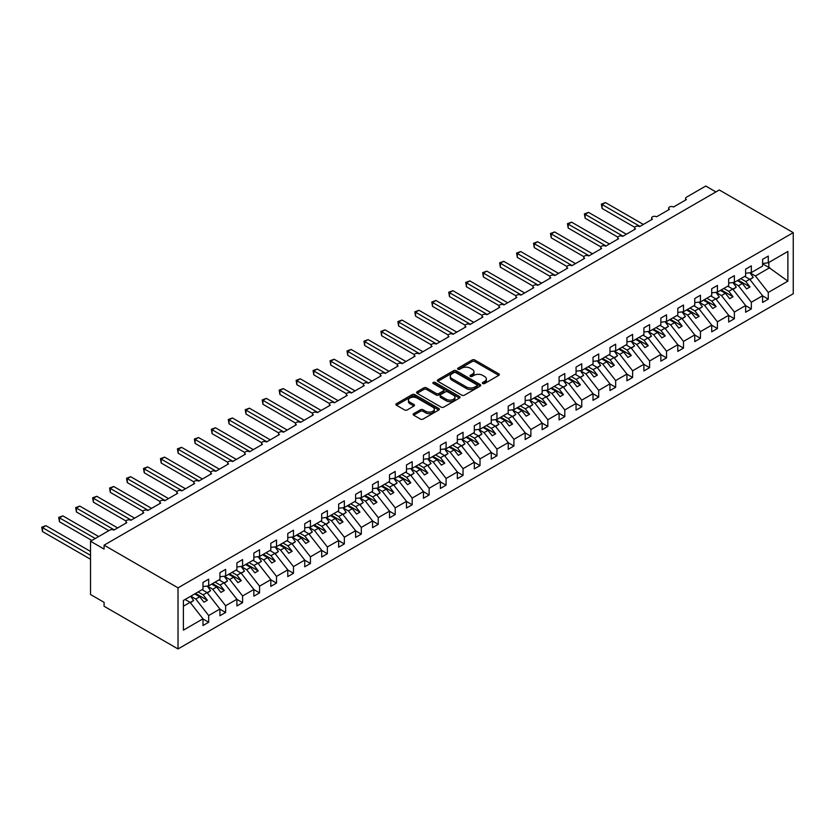 <?xml version="1.0" encoding="UTF-8"?>
<svg xmlns="http://www.w3.org/2000/svg" width="835" height="835" viewBox="0 0 835 835"><rect width="100%" height="100%" fill="white"/><g stroke="black" fill="none" stroke-linecap="round" stroke-linejoin="round"><path stroke-width="1.25" d="M482.755 383.526A1.315 0.762 0 0 0 484.624 383.526L498.766 375.364A1.879 1.085 0 0 0 499.32 374.591A1.879 1.085 0 0 0 498.766 373.819L474.802 359.989A1.879 1.085 0 0 0 472.14 359.989L457.987 368.151A1.315 0.762 0 0 0 457.601 368.694A1.315 0.762 0 0 0 457.987 369.227A1.315 0.762 0 0 0 459.855 369.227L461.682 368.172A6.022 3.476 0 0 1 470.209 368.172L472.203 369.331A6.022 3.476 0 0 1 473.967 371.784A6.022 3.476 0 0 1 472.203 374.247L470.376 375.301A1.315 0.762 0 0 0 469.99 375.844A1.315 0.762 0 0 0 470.376 376.376A1.315 0.762 0 0 0 472.234 376.376L474.071 375.322A6.022 3.476 0 0 1 482.588 375.322L484.592 376.481A6.022 3.476 0 0 1 486.356 378.933A6.022 3.476 0 0 1 484.592 381.397L482.755 382.451A1.315 0.762 0 0 0 482.369 382.994A1.315 0.762 0 0 0 482.755 383.526L482.755 382.451M413.68 413.649A1.879 1.085 0 0 0 413.127 414.421A1.879 1.085 0 0 0 413.68 415.183L420.402 419.066A1.879 1.085 0 0 0 423.063 419.066L438.782 409.995A1.879 1.085 0 0 0 439.335 409.223A1.879 1.085 0 0 0 438.782 408.461L414.807 394.621A1.879 1.085 0 0 0 412.146 394.621L396.437 403.691A1.879 1.085 0 0 0 395.884 404.464A1.879 1.085 0 0 0 396.437 405.226L404.558 409.922A1.879 1.085 0 0 0 407.219 409.922L413.951 406.04A1.879 1.085 0 0 0 414.494 405.267A1.879 1.085 0 0 0 413.951 404.495L409.922 402.178A5.041 2.912 0 0 1 408.44 400.122A5.041 2.912 0 0 1 411.551 397.429A5.041 2.912 0 0 1 417.041 398.055L432.822 407.167A5.041 2.912 0 0 1 434.294 409.223A5.041 2.912 0 0 1 431.184 411.916A5.041 2.912 0 0 1 425.693 411.279L423.063 409.766A1.879 1.085 0 0 0 420.402 409.766L413.68 413.649L413.68 415.183L420.402 411.331L420.402 409.766M793.25 232.652L178.022 587.85L178.022 648.952L793.25 293.753L793.25 232.652L719.311 189.973L104.083 545.172L104.083 549.086L90.524 541.247L109.855 530.089A2.881 1.66 0 0 1 113.925 530.089L126.805 522.647A2.881 1.66 0 0 1 125.97 521.478A2.881 1.66 0 0 1 127.745 519.944A2.881 1.66 0 0 1 130.876 520.299L143.766 512.857A2.881 1.66 0 0 1 142.921 511.688A2.881 1.66 0 0 1 144.705 510.154A2.881 1.66 0 0 1 147.837 510.509L160.727 503.067A2.881 1.66 0 0 1 159.882 501.898A2.881 1.66 0 0 1 161.656 500.363A2.881 1.66 0 0 1 164.798 500.718L177.678 493.276A2.881 1.66 0 0 1 176.843 492.107A2.881 1.66 0 0 1 178.617 490.573A2.881 1.66 0 0 1 181.748 490.928L194.638 483.486A2.881 1.66 0 0 1 193.793 482.317A2.881 1.66 0 0 1 195.578 480.783A2.881 1.66 0 0 1 198.709 481.137L211.599 473.695A2.881 1.66 0 0 1 210.754 472.526A2.881 1.66 0 0 1 212.528 470.992A2.881 1.66 0 0 1 215.67 471.347L228.56 463.905A2.881 1.66 0 0 1 227.715 462.736A2.881 1.66 0 0 1 229.489 461.191A2.881 1.66 0 0 1 232.631 461.557L245.511 454.115A2.881 1.66 0 0 1 244.676 452.946A2.881 1.66 0 0 1 246.45 451.401A2.881 1.66 0 0 1 249.582 451.766L262.472 444.324A2.881 1.66 0 0 1 261.626 443.155A2.881 1.66 0 0 1 263.401 441.611A2.881 1.66 0 0 1 266.542 441.976L279.433 434.534A2.881 1.66 0 0 1 278.587 433.365A2.881 1.66 0 0 1 280.362 431.82A2.881 1.66 0 0 1 283.503 432.186L296.383 424.744A2.881 1.66 0 0 1 295.548 423.575A2.881 1.66 0 0 1 297.323 422.03A2.881 1.66 0 0 1 300.454 422.395L313.344 414.953A2.881 1.66 0 0 1 312.499 413.784A2.881 1.66 0 0 1 314.284 412.239A2.881 1.66 0 0 1 317.415 412.605L330.305 405.163A2.881 1.66 0 0 1 329.46 403.994A2.881 1.66 0 0 1 331.234 402.449A2.881 1.66 0 0 1 334.376 402.814L347.256 395.373A2.881 1.66 0 0 1 346.421 394.193A2.881 1.66 0 0 1 348.195 392.659A2.881 1.66 0 0 1 351.326 393.024L364.217 385.582A2.881 1.66 0 0 1 363.371 384.403A2.881 1.66 0 0 1 365.156 382.868A2.881 1.66 0 0 1 368.287 383.234L381.177 375.792A2.881 1.66 0 0 1 380.332 374.612A2.881 1.66 0 0 1 382.106 373.078A2.881 1.66 0 0 1 385.248 373.443L398.138 366.001A2.881 1.66 0 0 1 397.293 364.822A2.881 1.66 0 0 1 399.067 363.288A2.881 1.66 0 0 1 402.199 363.653L415.089 356.211A2.881 1.66 0 0 1 414.254 355.032A2.881 1.66 0 0 1 416.028 353.497A2.881 1.66 0 0 1 419.16 353.863L432.05 346.421A2.881 1.66 0 0 1 431.204 345.241A2.881 1.66 0 0 1 432.979 343.707A2.881 1.66 0 0 1 436.12 344.072L449.011 336.63A2.881 1.66 0 0 1 448.165 335.451A2.881 1.66 0 0 1 449.94 333.916A2.881 1.66 0 0 1 453.081 334.282L465.961 326.84A2.881 1.66 0 0 1 465.126 325.66A2.881 1.66 0 0 1 466.901 324.126A2.881 1.66 0 0 1 470.032 324.491L482.922 317.049A2.881 1.66 0 0 1 482.077 315.87A2.881 1.66 0 0 1 483.851 314.336A2.881 1.66 0 0 1 486.993 314.701L499.883 307.259A2.881 1.66 0 0 1 499.038 306.08A2.881 1.66 0 0 1 500.812 304.545A2.881 1.66 0 0 1 503.954 304.911L516.834 297.469A2.881 1.66 0 0 1 515.999 296.289A2.881 1.66 0 0 1 517.773 294.755A2.881 1.66 0 0 1 520.904 295.12L533.795 287.678A2.881 1.66 0 0 1 532.949 286.499A2.881 1.66 0 0 1 534.734 284.965A2.881 1.66 0 0 1 537.865 285.33L550.756 277.888A2.881 1.66 0 0 1 549.91 276.709A2.881 1.66 0 0 1 551.684 275.174A2.881 1.66 0 0 1 554.826 275.54L567.716 268.098A2.881 1.66 0 0 1 566.871 266.918A2.881 1.66 0 0 1 568.645 265.384A2.881 1.66 0 0 1 571.777 265.749L584.667 258.307A2.881 1.66 0 0 1 583.822 257.128A2.881 1.66 0 0 1 585.606 255.593A2.881 1.66 0 0 1 588.738 255.959L601.628 248.517A2.881 1.66 0 0 1 600.783 247.337A2.881 1.66 0 0 1 602.557 245.803A2.881 1.66 0 0 1 605.699 246.168L618.589 238.726A2.881 1.66 0 0 1 617.743 237.547A2.881 1.66 0 0 1 619.518 236.013A2.881 1.66 0 0 1 622.659 236.378L635.539 228.936A2.881 1.66 0 0 1 634.704 227.757A2.881 1.66 0 0 1 636.479 226.222A2.881 1.66 0 0 1 639.61 226.588L652.5 219.146A2.881 1.66 0 0 1 651.655 217.966A2.881 1.66 0 0 1 653.429 216.432A2.881 1.66 0 0 1 656.571 216.797L669.461 209.355A2.881 1.66 0 0 1 668.616 208.176A2.881 1.66 0 0 1 670.39 206.642A2.881 1.66 0 0 1 673.532 207.007L686.412 199.565A2.881 1.66 180 0 1 685.577 198.386A2.881 1.66 180 0 1 686.412 197.217L705.752 186.048L715.919 191.925M178.022 587.85L104.083 545.172M461.818 395.153A1.879 1.085 0 0 0 464.479 395.153L480.198 386.083A1.879 1.085 0 0 0 480.741 385.321A1.879 1.085 0 0 0 480.198 384.549L456.223 370.709A1.879 1.085 0 0 0 453.562 370.709L437.853 379.779A1.879 1.085 0 0 0 437.3 380.551A1.879 1.085 0 0 0 437.853 381.324L461.818 395.153M433.783 383.818A1.315 0.762 0 0 1 435.118 383.996L435.118 382.43L459.49 396.5A1.879 1.085 0 0 1 460.043 397.272A1.879 1.085 0 0 1 459.49 398.044L443.771 407.115A1.879 1.085 0 0 1 441.11 407.115L417.145 393.275L417.145 391.74A1.879 1.085 0 0 0 416.592 392.502A1.879 1.085 0 0 0 417.145 393.275M417.145 391.74L423.867 387.858A1.879 1.085 0 0 1 426.528 387.858L436.246 393.462A1.879 1.085 0 0 0 438.918 393.462L443.375 390.895A1.879 1.085 0 0 0 443.928 390.122A1.879 1.085 0 0 0 443.375 389.35L433.25 383.515A1.315 0.762 0 0 1 432.864 382.973A1.315 0.762 0 0 1 433.678 382.273A1.315 0.762 0 0 1 435.118 382.43M183.397 606.21L190.098 602.348L202.988 618.829L183.397 630.143L183.397 600.459L202.988 589.145L202.988 582.454L208.677 579.156L208.677 585.857L202.988 586.567M208.677 585.857L219.939 579.354L219.939 572.664L225.638 569.366L225.638 576.066L219.939 576.776M225.638 576.066L236.9 569.564L236.9 562.873L242.599 559.575L242.599 566.276L236.9 566.986M242.599 566.276L253.861 559.774L253.861 553.083L259.56 549.785L259.56 556.486L253.861 557.196M259.56 556.486L270.811 549.983L270.811 543.293L276.51 539.995L276.51 546.695L270.811 547.405M276.51 546.695L287.772 540.193L287.772 533.502L293.471 530.204L293.471 536.905L287.772 537.615M293.471 536.905L304.733 530.402L304.733 523.712L310.432 520.414L310.432 527.115L304.733 527.824M310.432 527.115L321.684 520.612L321.684 513.911L327.383 510.623L327.383 517.324L321.684 518.034M327.383 517.324L338.645 510.822L338.645 504.121L344.344 500.833L344.344 507.534L338.645 508.244M344.344 507.534L355.606 501.031L355.606 494.33L361.305 491.043L361.305 497.743L355.606 498.453M361.305 497.743L372.567 491.241L372.567 484.54L378.255 481.252L378.255 487.953L372.567 488.663M378.255 487.953L389.517 481.451L389.517 474.75L395.216 471.462L395.216 478.163L389.517 478.873M395.216 478.163L406.478 471.66L406.478 464.959L412.177 461.671L412.177 468.372L406.478 469.082M412.177 468.372L423.439 461.87L423.439 455.169L429.138 451.881L429.138 458.582L423.439 459.292M429.138 458.582L440.389 452.079L440.389 445.379L446.088 442.091L446.088 448.792L440.389 449.501M446.088 448.792L457.35 442.289L457.35 435.588L463.049 432.3L463.049 439.001L457.35 439.711M463.049 439.001L474.311 432.499L474.311 425.798L480.01 422.51L480.01 429.211L474.311 429.921M480.01 429.211L491.262 422.708L491.262 416.007L496.961 412.72L496.961 419.42L491.262 420.13M496.961 419.42L508.223 412.918L508.223 406.217L513.922 402.929L513.922 409.63L508.223 410.34M513.922 409.63L525.184 403.128L525.184 396.427L530.883 393.139L530.883 399.84L525.184 400.549M530.883 399.84L542.134 393.337L542.134 386.636L547.833 383.348L547.833 390.049L542.134 390.759M547.833 390.049L559.095 383.547L559.095 376.846L564.794 373.558L564.794 380.259L559.095 380.969M564.794 380.259L576.056 373.756L576.056 367.056L581.755 363.768L581.755 370.469L576.056 371.178M581.755 370.469L593.017 363.966L593.017 357.265L598.705 353.977L598.705 360.678L593.017 361.388M598.705 360.678L609.967 354.176L609.967 347.475L615.666 344.187L615.666 350.888L609.967 351.598M615.666 350.888L626.928 344.385L626.928 337.684L632.627 334.397L632.627 341.098L626.928 341.807M632.627 341.098L643.889 334.595L643.889 327.894L649.588 324.606L649.588 331.307L643.889 332.017M649.588 331.307L660.84 324.805L660.84 318.104L666.539 314.816L666.539 321.517L660.84 322.226M666.539 321.517L677.801 315.014L677.801 308.313L683.5 305.026L683.5 311.726L677.801 312.436M683.5 311.726L694.762 305.224L694.762 298.523L700.461 295.235L700.461 301.936L694.762 302.646M700.461 301.936L711.712 295.433L711.712 288.733L717.411 285.445L717.411 292.146L711.712 292.855M717.411 292.146L728.673 285.643L728.673 278.942L734.372 275.654L734.372 282.355L728.673 283.065M734.372 282.355L745.634 275.853L745.634 269.152L751.333 265.864L751.333 272.565L745.634 273.275M202.988 618.954L208.677 622.242L208.677 615.541L219.939 609.039L207.049 592.558L202.07 589.677M190.808 596.18L195.797 599.05L208.677 615.541M219.939 609.164L225.638 612.452L225.638 605.751L236.9 599.248L224.01 582.767L219.02 579.887M207.351 586.149L212.748 589.259L225.638 605.751M236.9 599.373L242.599 602.661L242.599 595.96L253.861 589.458L240.971 572.977L235.981 570.096M224.312 576.359L229.709 579.469L242.599 595.96M253.861 589.573L259.56 592.871L259.56 586.17L270.811 579.667L257.931 563.187L252.942 560.306M241.263 566.568L246.669 569.679L259.56 586.17M270.811 579.782L276.51 583.08L276.51 576.38L287.772 569.877L274.882 553.396L269.903 550.516M258.224 556.778L263.62 559.888L276.51 576.38M287.772 569.992L293.471 573.29L293.471 566.589L304.733 560.087L291.843 543.606L286.854 540.725M275.185 546.988L280.581 550.098L293.471 566.589M304.733 560.202L310.432 563.5L310.432 556.799L321.684 550.296L308.804 533.815L303.815 530.935M292.146 537.197L297.542 540.308L310.432 556.799M321.684 550.411L327.383 553.709L327.383 547.009L338.645 540.506L325.754 524.025L320.776 521.144M309.096 527.407L314.503 530.517L327.383 547.009M338.645 540.621L344.344 543.919L344.344 537.218L355.606 530.716L342.715 514.235L337.726 511.354M326.057 517.616L331.453 520.727L344.344 537.218M355.606 530.83L361.305 534.129L361.305 527.428L372.567 520.925L359.676 504.444L354.687 501.564M343.018 507.826L348.414 510.936L361.305 527.428M372.567 521.04L378.255 524.338L378.255 517.637L389.517 511.135L376.627 494.654L371.648 491.773M359.969 498.036L365.375 501.146L378.255 517.637M389.517 511.25L395.216 514.548L395.216 507.847L406.478 501.344L393.588 484.864L388.599 481.983M376.929 488.245L382.326 491.356L395.216 507.847M406.478 501.459L412.177 504.757L412.177 498.057L423.439 491.554L410.549 475.073L405.559 472.192M393.89 478.455L399.287 481.565L412.177 498.057M423.439 491.669L429.138 494.967L429.138 488.266L440.389 481.764L427.51 465.272L422.52 462.402M410.841 468.665L416.248 471.775L429.138 488.266M440.389 481.878L446.088 485.177L446.088 478.476L457.35 471.973L444.46 455.482L439.481 452.612M427.802 458.874L433.198 461.985L446.088 478.476M457.35 472.088L463.049 475.386L463.049 468.685L474.311 462.183L461.421 445.692L456.432 442.821M444.763 449.084L450.159 452.194L463.049 468.685M474.311 462.298L480.01 465.596L480.01 458.895L491.262 452.393L478.382 435.901L473.393 433.031M461.724 439.293L467.12 442.404L480.01 458.895M491.262 452.507L496.961 455.806L496.961 449.105L508.223 442.602L495.332 426.111L490.354 423.241M478.674 429.503L484.081 432.613L496.961 449.105M508.223 442.717L513.922 446.015L513.922 439.314L525.184 432.812L512.293 416.321L507.304 413.45M495.635 419.713L501.031 422.823L513.922 439.314M525.184 432.927L530.883 436.225L530.883 429.524L542.134 423.021L529.254 406.53L524.265 403.66M512.596 409.922L517.992 413.033L530.883 429.524M542.134 423.136L547.833 426.424L547.833 419.734L559.095 413.231L546.205 396.74L541.226 393.87M529.547 400.132L534.953 403.242L547.833 419.734M559.095 413.346L564.794 416.634L564.794 409.943L576.056 403.441L563.166 386.949L558.177 384.079M546.508 390.342L551.904 393.452L564.794 409.943M576.056 403.555L581.755 406.843L581.755 400.153L593.017 393.65L580.127 377.159L575.138 374.289M563.468 380.551L568.865 383.662L581.755 400.153M593.017 393.765L598.705 397.053L598.705 390.363L609.967 383.86L597.088 367.369L592.098 364.498M580.419 370.761L585.826 373.871L598.705 390.363M609.967 383.975L615.666 387.263L615.666 380.572L626.928 374.07L614.038 357.578L609.059 354.708M597.38 360.97L602.776 364.081L615.666 380.572M626.928 374.184L632.627 377.472L632.627 370.782L643.889 364.279L630.999 347.788L626.01 344.918M614.341 351.18L619.737 354.291L632.627 370.782M643.889 364.394L649.588 367.682L649.588 360.991L660.84 354.489L647.96 337.998L642.971 335.127M631.291 341.39L636.698 344.5L649.588 360.991M660.84 354.604L666.539 357.891L666.539 351.201L677.801 344.698L664.91 328.207L659.932 325.337M648.252 331.599L653.648 334.71L666.539 351.201M677.801 344.813L683.5 348.101L683.5 341.411L694.762 334.908L681.871 318.417L676.882 315.546M665.213 321.809L670.609 324.919L683.5 341.411M694.762 335.023L700.461 338.311L700.461 331.62L711.712 325.118L698.832 308.626L693.843 305.756M682.174 312.019L687.57 315.129L700.461 331.62M711.712 325.233L717.411 328.52L717.411 321.83L728.673 315.327L715.783 298.836L710.804 295.966M699.125 302.218L704.531 305.339L717.411 321.83M728.673 315.442L734.372 318.73L734.372 312.039L745.634 305.537L732.744 289.046L727.755 286.175M716.086 292.427L721.482 295.548L734.372 312.039M745.634 305.652L751.333 308.94L751.333 302.249L762.595 295.747L762.595 302.447L768.284 299.149L768.284 292.459L787.875 281.144L768.826 267.43L768.826 262.461M733.047 282.637L738.443 285.758L751.333 302.249M751.333 272.565L762.595 266.062L762.595 259.361L768.284 256.074L768.284 262.774L762.595 263.484M762.595 295.861L768.284 299.149M749.997 272.847L755.404 275.967L768.284 292.459M90.524 541.247L90.524 594.51L104.083 602.348L104.083 606.262L178.022 648.952M190.098 602.348L185.109 599.467M208.677 622.242L202.988 625.53L202.988 618.829M225.638 612.452L219.939 615.739L219.939 609.039M242.599 602.661L236.9 605.949L236.9 599.248M259.56 592.871L253.861 596.159L253.861 589.458M276.51 583.08L270.811 586.368L270.811 579.667M293.471 573.29L287.772 576.578L287.772 569.877M310.432 563.5L304.733 566.788L304.733 560.087M327.383 553.709L321.684 556.997L321.684 550.296M344.344 543.919L338.645 547.207L338.645 540.506M361.305 534.129L355.606 537.416L355.606 530.716M378.255 524.338L372.567 527.626L372.567 520.925M395.216 514.548L389.517 517.836L389.517 511.135M412.177 504.757L406.478 508.045L406.478 501.344M429.138 494.967L423.439 498.255L423.439 491.554M446.088 485.177L440.389 488.465L440.389 481.764M463.049 475.386L457.35 478.674L457.35 471.973M480.01 465.596L474.311 468.884L474.311 462.183M496.961 455.806L491.262 459.093L491.262 452.393M513.922 446.015L508.223 449.303L508.223 442.602M530.883 436.225L525.184 439.513L525.184 432.812M547.833 426.424L542.134 429.722L542.134 423.021M564.794 416.634L559.095 419.932L559.095 413.231M581.755 406.843L576.056 410.142L576.056 403.441M598.705 397.053L593.017 400.351L593.017 393.65M615.666 387.263L609.967 390.561L609.967 383.86M632.627 377.472L626.928 380.77L626.928 374.07M649.588 367.682L643.889 370.98L643.889 364.279M666.539 357.891L660.84 361.19L660.84 354.489M683.5 348.101L677.801 351.399L677.801 344.698M700.461 338.311L694.762 341.609L694.762 334.908M717.411 328.52L711.712 331.819L711.712 325.118M734.372 318.73L728.673 322.028L728.673 315.327M751.333 308.94L745.634 312.238L745.634 305.537M768.284 262.774L787.875 251.46L787.875 281.144M195.797 599.05L199.732 596.785L203.97 602.212L207.362 600.25L203.124 594.823L207.049 592.558M194.743 593.904L199.732 596.785M198.135 591.942L203.124 594.823M212.748 589.259L216.682 586.995L220.931 592.422L224.312 590.46L220.075 585.032L224.01 582.767M211.704 584.114L216.682 586.995M215.096 582.152L220.075 585.032M229.709 579.469L233.643 577.204L237.881 582.632L241.273 580.669L237.036 575.242L240.971 572.977M228.654 574.323L233.643 577.204M232.046 572.361L237.036 575.242M246.669 569.679L250.604 567.414L254.842 572.841L258.234 570.879L253.997 565.452L257.931 563.187M245.615 564.533L250.604 567.414M249.007 562.571L253.997 565.452M263.62 559.888L267.555 557.623L271.803 563.051L275.195 561.089L270.947 555.661L274.882 553.396M262.576 554.743L267.555 557.623M265.968 552.78L270.947 555.661M280.581 550.098L284.516 547.833L288.753 553.25L292.146 551.298L287.908 545.871L291.843 543.606M279.527 544.952L284.516 547.833M282.919 542.99L287.908 545.871M297.542 540.308L301.477 538.043L305.714 543.46L309.107 541.508L304.869 536.08L308.804 533.815M296.488 535.162L301.477 538.043M299.88 533.2L304.869 536.08M314.503 530.517L318.427 528.252L322.675 533.669L326.067 531.718L321.819 526.29L325.754 524.025M313.449 525.372L318.427 528.252M316.841 523.409L321.819 526.29M331.453 520.727L335.388 518.462L339.626 523.879L343.018 521.927L338.78 516.5L342.715 514.235M330.399 515.581L335.388 518.462M333.791 513.619L338.78 516.5M348.414 510.936L352.349 508.672L356.587 514.089L359.979 512.137L355.741 506.709L359.676 504.444M347.36 505.791L352.349 508.672M350.752 503.829L355.741 506.709M365.375 501.146L369.31 498.881L373.548 504.298L376.94 502.346L372.702 496.919L376.627 494.654M364.321 496L369.31 498.881M367.713 494.038L372.702 496.919M382.326 491.356L386.261 489.091L390.509 494.508L393.89 492.556L389.653 487.129L393.588 484.864M381.282 486.21L386.261 489.091M384.674 484.248L389.653 487.129M399.287 481.565L403.221 479.3L407.459 484.717L410.851 482.766L406.614 477.338L410.549 475.073M398.232 476.42L403.221 479.3M401.625 474.457L406.614 477.338M416.248 471.775L420.182 469.51L424.42 474.927L427.812 472.975L423.575 467.548L427.51 465.272M415.193 466.629L420.182 469.51M418.586 464.667L423.575 467.548M433.198 461.985L437.133 459.72L441.381 465.137L444.773 463.185L440.525 457.757L444.46 455.482M432.154 456.839L437.133 459.72M435.546 454.877L440.525 457.757M450.159 452.194L454.094 449.929L458.332 455.346L461.724 453.395L457.486 447.967L461.421 445.692M449.105 447.049L454.094 449.929M452.497 445.086L457.486 447.967M467.12 442.404L471.055 440.139L475.292 445.556L478.685 443.604L474.447 438.177L478.382 435.901M466.066 437.258L471.055 440.139M469.458 435.296L474.447 438.177M484.081 432.613L488.005 430.349L492.253 435.766L495.646 433.814L491.397 428.386L495.332 426.111M483.027 427.468L488.005 430.349M486.419 425.506L491.397 428.386M501.031 422.823L504.966 420.558L509.204 425.975L512.596 424.023L508.358 418.596L512.293 416.321M499.977 417.677L504.966 420.558M503.369 415.715L508.358 418.596M517.992 413.033L521.927 410.768L526.165 416.185L529.557 414.233L525.319 408.806L529.254 406.53M516.938 407.887L521.927 410.768M520.33 405.925L525.319 408.806M534.953 403.242L538.888 400.977L543.126 406.394L546.518 404.443L542.27 399.015L546.205 396.74M533.899 398.097L538.888 400.977M537.291 396.134L542.27 399.015M551.904 393.452L555.839 391.187L560.076 396.604L563.468 394.652L559.231 389.225L563.166 386.949M550.86 388.306L555.839 391.187M554.242 386.344L559.231 389.225M568.865 383.662L572.8 381.397L577.037 386.814L580.429 384.862L576.192 379.434L580.127 377.159M567.81 378.516L572.8 381.397M571.203 376.554L576.192 379.434M585.826 373.871L589.76 371.606L593.998 377.023L597.39 375.072L593.153 369.644L597.088 367.369M584.771 368.726L589.76 371.606M588.164 366.763L593.153 369.644M602.776 364.081L606.711 361.816L610.959 367.233L614.351 365.281L610.103 359.854L614.038 357.578M601.732 358.935L606.711 361.816M605.125 356.973L610.103 359.854M619.737 354.291L623.672 352.026L627.91 357.443L631.302 355.491L627.064 350.063L630.999 347.788M618.683 349.145L623.672 352.026M622.075 347.183L627.064 350.063M636.698 344.5L640.633 342.235L644.87 347.652L648.263 345.7L644.025 340.273L647.96 337.998M635.644 339.354L640.633 342.235M639.036 337.392L644.025 340.273M653.648 334.71L657.583 332.445L661.831 337.862L665.224 335.91L660.976 330.483L664.91 328.207M652.605 329.564L657.583 332.445M655.997 327.602L660.976 330.483M670.609 324.919L674.544 322.654L678.782 328.071L682.174 326.12L677.936 320.692L681.871 318.417M669.555 319.774L674.544 322.654M672.947 317.811L677.936 320.692M687.57 315.129L691.505 312.864L695.743 318.281L699.135 316.329L694.897 310.902L698.832 308.626M686.516 309.983L691.505 312.864M689.908 308.021L694.897 310.902M704.531 305.339L708.466 303.074L712.704 308.491L716.096 306.539L711.848 301.111L715.783 298.836M703.477 300.193L708.466 303.074M706.869 298.231L711.848 301.111M721.482 295.548L725.417 293.283L729.654 298.7L733.047 296.749L728.809 291.321L732.744 289.046M720.438 290.403L725.417 293.283M723.82 288.44L728.809 291.321M738.443 285.758L742.378 283.493L746.615 288.91L750.007 286.958L745.77 281.531L749.705 279.255L744.716 276.385M737.389 280.612L742.378 283.493M740.781 278.65L745.77 281.531M749.705 279.255L762.595 295.747M755.404 275.967L769.786 267.67M762.595 263.829L768.826 267.43M738.203 280.142L750.007 286.958M721.252 289.933L733.047 296.749M704.291 299.723L716.096 306.539M687.33 309.514L699.135 316.329M670.369 319.304L682.174 326.12M653.419 329.094L665.224 335.91M636.458 338.885L648.263 345.7M619.497 348.675L631.302 355.491M602.546 358.465L614.351 365.281M585.585 368.256L597.39 375.072M568.625 378.046L580.429 384.862M551.674 387.837L563.468 394.652M534.713 397.627L546.518 404.443M517.752 407.417L529.557 414.233M500.791 417.208L512.596 424.023M483.841 426.998L495.646 433.814M466.88 436.788L478.685 443.604M449.919 446.579L461.724 453.395M432.968 456.369L444.773 463.185M416.007 466.16L427.812 472.975M399.046 475.95L410.851 482.766M382.096 485.74L393.89 492.556M365.135 495.531L376.94 502.346M348.174 505.321L359.979 512.137M331.213 515.111L343.018 521.927M314.263 524.902L326.067 531.718M297.302 534.692L309.107 541.508M280.341 544.483L292.146 551.298M263.39 554.273L275.195 561.089M246.429 564.063L258.234 570.879M229.468 573.854L241.273 580.669M212.518 583.644L224.312 590.46M195.557 593.434L207.362 600.25M483.288 383.714L484.592 382.962A6.022 3.476 0 0 0 486.356 380.499L486.356 378.933M473.967 371.784L473.967 373.349A6.022 3.476 0 0 1 472.203 375.813L470.898 376.564M498.766 373.819L498.766 375.364L474.802 361.555A1.879 1.085 0 0 0 472.14 361.555L458.519 369.414M480.198 384.549L480.198 386.083L456.223 372.274A1.879 1.085 0 0 0 453.562 372.274L437.874 381.334L437.853 379.779M476.868 385.853A1.315 0.762 0 0 0 477.255 385.321A1.315 0.762 0 0 0 476.868 384.778L455.827 372.629A1.315 0.762 0 0 0 453.958 372.629L452.027 373.746A6.022 3.476 0 0 0 450.263 376.209A6.022 3.476 0 0 0 452.027 378.662L466.41 386.97A6.022 3.476 0 0 0 474.938 386.97L476.868 385.853L476.868 387.419A1.315 0.762 0 0 0 477.255 386.887L477.255 385.321M450.263 376.209L450.263 377.775A6.022 3.476 0 0 0 452.027 380.238L452.027 378.662M476.868 387.419L474.938 388.536A6.022 3.476 0 0 1 466.41 388.536L452.027 380.238M417.166 393.285L423.867 389.423L423.867 387.858M443.928 390.122L443.928 391.688A1.879 1.085 0 0 1 443.375 392.46L438.918 395.028A1.879 1.085 0 0 1 436.246 395.028L426.528 389.423A1.879 1.085 0 0 0 423.867 389.423M435.118 383.996L459.459 398.055M446.339 399.287A5.041 2.912 0 0 0 451.829 399.923A5.041 2.912 0 0 0 454.939 397.23A5.041 2.912 0 0 0 453.457 395.174L447.904 391.97A1.879 1.085 0 0 0 445.243 391.97L440.776 394.548A1.879 1.085 0 0 0 440.222 395.31A1.879 1.085 0 0 0 440.776 396.082L446.339 399.287L446.339 400.852A5.041 2.912 0 0 0 451.829 401.489A5.041 2.912 0 0 0 454.939 398.796L454.939 397.23M440.222 395.31L440.222 396.875A1.879 1.085 0 0 0 440.776 397.648L440.776 396.082M446.339 400.852L440.776 397.648M434.294 409.223L434.294 410.789A5.041 2.912 0 0 1 431.184 413.482A5.041 2.912 0 0 1 425.693 412.845L423.063 411.331A1.879 1.085 0 0 0 420.402 411.331M408.44 400.122L408.44 401.687A5.041 2.912 0 0 0 409.922 403.743L409.922 402.178M413.92 406.05L409.922 403.743M438.751 410.006L414.807 396.187A1.879 1.085 0 0 0 412.146 396.187L396.458 405.246M601.357 204.105L602.098 204.533L602.098 208.458L601.357 204.105L605.49 202.581L602.098 204.533L639.954 226.389M602.098 208.458L634.798 227.329M605.49 202.581L643.347 224.427M745.091 276.166L745.603 276.886M749.924 272.742L753.233 277.397L749.799 279.381M753.233 277.397L750.028 279.673M584.396 213.896L585.147 214.324L585.147 218.248L584.396 213.896L588.539 212.372L585.147 214.324L622.993 236.18M585.147 218.248L617.837 237.119M588.539 212.372L626.386 234.218M728.13 285.956L728.642 286.676M732.963 282.533L736.272 287.188L732.838 289.171M736.272 287.188L733.067 289.463M567.445 223.686L568.186 224.114L568.186 228.038L567.445 223.686L571.578 222.162L568.186 224.114L606.033 245.97M568.186 228.038L600.887 246.909M571.578 222.162L609.425 244.008M711.169 295.747L711.681 296.467M716.002 292.323L719.311 296.978L715.877 298.961M719.311 296.978L716.106 299.254M550.484 233.476L551.225 233.904L551.225 237.829L550.484 233.476L554.617 231.953L551.225 233.904L589.082 255.76M551.225 237.829L583.926 256.7M554.617 231.953L592.474 253.798M694.209 305.537L694.73 306.257M699.041 302.113L702.36 306.769L698.926 308.752M702.36 306.769L699.156 309.044M533.523 243.267L534.275 243.695L534.275 247.619L533.523 243.267L537.667 241.743L534.275 243.695L572.121 265.551M534.275 247.619L566.965 266.49M537.667 241.743L575.513 263.589M677.258 315.327L677.769 316.048M682.091 311.904L685.399 316.559L681.965 318.542M685.399 316.559L682.195 318.834M516.573 253.057L517.314 253.485L517.314 257.41L516.573 253.057L520.706 251.533L517.314 253.485L555.16 275.341M517.314 257.41L550.004 276.281M520.706 251.533L558.552 273.379M660.297 325.118L660.809 325.838M665.13 321.694L668.438 326.349L665.004 328.332M668.438 326.349L665.234 328.625M499.612 262.848L500.353 263.276L500.353 267.2L499.612 262.848L503.745 261.324L500.353 263.276L538.21 285.132M500.353 267.2L533.054 286.071M503.745 261.324L541.591 283.169M643.336 334.908L643.858 335.639M648.169 331.485L651.488 336.14L648.043 338.123M651.488 336.14L648.284 338.415M482.651 272.638L483.402 273.066L483.402 276.99L482.651 272.638L486.784 271.114L483.402 273.066L521.249 294.922M483.402 276.99L516.093 295.861M486.784 271.114L524.641 292.97M626.386 344.698L626.897 345.429M631.218 341.275L634.527 345.93L631.093 347.913M634.527 345.93L631.323 348.205M465.69 282.428L466.441 282.867L466.441 286.781L465.69 282.428L469.834 280.904L466.441 282.867L504.288 304.712M466.441 286.781L499.132 305.652M469.834 280.904L507.68 302.761M609.425 354.489L609.936 355.219M614.257 351.065L617.566 355.72L614.132 357.704M617.566 355.72L614.362 357.996M448.739 292.219L449.48 292.657L449.48 296.571L448.739 292.219L452.873 290.695L449.48 292.657L487.327 314.503M449.48 296.571L482.181 315.442M452.873 290.695L490.719 312.551M592.464 364.279L592.986 365.01M597.296 360.856L600.605 365.511L597.171 367.494M600.605 365.511L597.411 367.786M431.779 302.009L432.52 302.447L432.52 306.361L431.779 302.009L435.912 300.485L432.52 302.447L470.376 324.293M432.52 306.361L465.22 325.233M435.912 300.485L473.769 322.341M575.513 374.07L576.025 374.8M580.346 370.646L583.655 375.301L580.221 377.284M583.655 375.301L580.45 377.577M414.818 311.799L415.569 312.238L415.569 316.152L414.818 311.799L418.961 310.276L415.569 312.238L453.415 334.083M415.569 316.152L448.259 335.023M418.961 310.276L456.808 332.132M558.552 383.86L559.064 384.591M563.385 380.436L566.694 385.092L563.26 387.075M566.694 385.092L563.489 387.367M397.867 321.59L398.608 322.028L398.608 325.942L397.867 321.59L402 320.066L398.608 322.028L436.454 343.874M398.608 325.942L431.309 344.813M402 320.066L439.847 341.922M541.591 393.65L542.103 394.381M546.424 390.227L549.733 394.882L546.299 396.865M549.733 394.882L546.528 397.157M380.906 331.38L381.647 331.819L381.647 335.733L380.906 331.38L385.039 329.856L381.647 331.819L419.504 353.664M381.647 335.733L414.348 354.604M385.039 329.856L422.896 351.712M524.63 403.441L525.152 404.171M529.473 400.017L532.782 404.672L529.348 406.655M532.782 404.672L529.578 406.948M363.945 341.171L364.697 341.609L364.697 345.523L363.945 341.171L368.089 339.647L364.697 341.609L402.543 363.455M364.697 345.523L397.387 364.394M368.089 339.647L405.935 361.503M507.68 413.231L508.191 413.962M512.513 409.808L515.821 414.463L512.387 416.446M515.821 414.463L512.617 416.738M346.995 350.961L347.736 351.399L347.736 355.313L346.995 350.961L351.128 349.437L347.736 351.399L385.582 373.245M347.736 355.313L380.426 374.184M351.128 349.437L388.974 371.293M490.719 423.021L491.23 423.752M495.552 419.598L498.86 424.253L495.426 426.236M498.86 424.253L495.656 426.528M330.034 360.751L330.775 361.19L330.775 365.104L330.034 360.751L334.167 359.227L330.775 361.19L368.632 383.035M330.775 365.104L363.476 383.975M334.167 359.227L372.013 381.084M473.758 432.812L474.28 433.542M478.591 429.388L481.91 434.043L478.465 436.027M481.91 434.043L478.705 436.319M313.073 370.542L313.824 370.98L313.824 374.894L313.073 370.542L317.216 369.018L313.824 370.98L351.671 392.826M313.824 374.894L346.515 393.765M317.216 369.018L355.063 390.874M456.808 442.602L457.319 443.333M461.64 439.179L464.949 443.834L461.515 445.817M464.949 443.834L461.745 446.109M296.112 380.332L296.863 380.77L296.863 384.685L296.112 380.332L300.256 378.808L296.863 380.77L334.71 402.616M296.863 384.685L329.554 403.555M300.256 378.808L338.102 400.664M439.847 452.393L440.358 453.123M444.679 448.969L447.988 453.624L444.554 455.607M447.988 453.624L444.784 455.9M279.161 390.122L279.902 390.561L279.902 394.475L279.161 390.122L283.295 388.599L279.902 390.561L317.749 412.406M279.902 394.475L312.603 413.346M283.295 388.599L321.141 410.455M422.886 462.183L423.408 462.914M427.718 458.759L431.027 463.415L427.593 465.398M431.027 463.415L427.833 465.69M262.2 399.913L262.941 400.351L262.941 404.265L262.2 399.913L266.334 398.389L262.941 400.351L300.798 422.197M262.941 404.265L295.642 423.136M266.334 398.389L304.19 420.245M405.935 471.973L406.447 472.704M410.768 468.55L414.077 473.205L410.643 475.188M414.077 473.205L410.872 475.48M245.239 409.703L245.991 410.142L245.991 414.056L245.239 409.703L249.383 408.179L245.991 410.142L283.837 431.987M245.991 414.056L278.681 432.927M249.383 408.179L287.23 430.035M388.974 481.764L389.486 482.494M393.807 478.34L397.116 482.995L393.682 484.978M397.116 482.995L393.911 485.271M228.289 419.494L229.03 419.932L229.03 423.846L228.289 419.494L232.422 417.97L229.03 419.932L266.876 441.778M229.03 423.846L261.731 442.717M232.422 417.97L270.269 439.826M372.013 491.554L372.535 492.285M376.846 488.131L380.155 492.786L376.721 494.769M380.155 492.786L376.95 495.061M211.328 429.284L212.069 429.722L212.069 433.636L211.328 429.284L215.461 427.76L212.069 429.722L249.926 451.568M212.069 433.636L244.77 452.507M215.461 427.76L253.318 449.616M355.052 501.344L355.574 502.075M359.895 497.921L363.204 502.576L359.77 504.559M363.204 502.576L360 504.851M194.367 439.074L195.119 439.513L195.119 443.427L194.367 439.074L198.511 437.55L195.119 439.513L232.965 461.358M195.119 443.427L227.809 462.298M198.511 437.55L236.357 459.407M338.102 511.135L338.613 511.865M342.935 507.711L346.243 512.366L342.809 514.35M346.243 512.366L343.039 514.642M177.417 448.865L178.158 449.303L178.158 453.217L177.417 448.865L181.55 447.341L178.158 449.303L216.004 471.149M178.158 453.217L210.858 472.088M181.55 447.341L219.396 469.197M321.141 520.925L321.652 521.656M325.974 517.502L329.282 522.157L325.848 524.14M329.282 522.157L326.078 524.432M160.456 458.655L161.197 459.093L161.197 463.007L160.456 458.655L164.589 457.131L161.197 459.093L199.054 480.939M161.197 463.007L193.897 481.878M164.589 457.131L202.446 478.987M304.18 530.716L304.702 531.446M309.013 527.292L312.332 531.947L308.887 533.93M312.332 531.947L309.127 534.223M143.495 468.445L144.246 468.884L144.246 472.798L143.495 468.445L147.638 466.922L144.246 468.884L182.093 490.73M144.246 472.798L176.936 491.669M147.638 466.922L185.485 488.778M287.23 540.506L287.741 541.237M292.062 537.082L295.371 541.738L291.937 543.721M295.371 541.738L292.166 544.013M126.534 478.236L127.285 478.674L127.285 482.588L126.534 478.236L130.678 476.712L127.285 478.674L165.132 500.52M127.285 482.588L159.976 501.459M130.678 476.712L168.524 498.568M270.269 550.296L270.78 551.027M275.101 546.873L278.41 551.528L274.976 553.511M278.41 551.528L275.206 553.803M109.583 488.026L110.324 488.465L110.324 492.379L109.583 488.026L113.717 486.502L110.324 488.465L148.171 510.31M110.324 492.379L143.025 511.25M113.717 486.502L151.563 508.358M253.308 560.087L253.83 560.817M258.14 556.663L261.459 561.318L258.015 563.301M261.459 561.318L258.255 563.594M92.622 497.827L93.374 498.255L93.374 502.169L92.622 497.827L96.756 496.293L93.374 498.255L131.22 520.101M93.374 502.169L126.064 521.04M96.756 496.293L134.612 518.149M236.357 569.877L236.869 570.608M241.19 566.454L244.498 571.109L241.065 573.092M244.498 571.109L241.294 573.384M75.661 507.617L76.413 508.045L76.413 511.959L75.661 507.617L79.805 506.083L76.413 508.045L114.259 529.891M76.413 511.959L108.832 530.674M79.805 506.083L117.651 527.939M219.396 579.667L219.908 580.398M224.229 576.244L227.537 580.899L224.104 582.882M227.537 580.899L224.333 583.174M58.711 517.408L59.452 517.836L59.452 521.75L58.711 517.408L62.844 515.873L59.452 517.836L95.263 538.512M59.452 521.75L91.871 540.464M62.844 515.873L98.655 536.55M202.435 589.458L202.957 590.188M207.268 586.034L210.577 590.689L207.143 592.673M210.577 590.689L207.383 592.965M41.75 527.198L42.491 527.626L42.491 531.54L41.75 527.198L45.883 525.664L42.491 527.626L90.524 555.348M42.491 531.54L90.524 559.262M45.883 525.664L90.524 551.434M185.485 599.248L185.996 599.979M190.63 596.273L193.626 600.48L190.192 602.463M193.626 600.48L190.422 602.755M484.592 382.962L484.592 381.397M470.376 376.376L470.376 375.301M472.203 375.813L472.203 374.247M457.987 369.227L457.987 368.151M472.14 361.555L472.14 359.989M474.802 361.555L474.802 359.989M453.562 372.274L453.562 370.709M456.223 372.274L456.223 370.709M466.41 388.536L466.41 386.97M474.938 388.536L474.938 386.97M426.528 389.423L426.528 387.858M436.246 395.028L436.246 393.462M438.918 395.028L438.918 393.462M443.375 392.46L443.375 390.895M459.49 398.044L459.49 396.5M423.063 411.331L423.063 409.766M425.693 412.845L425.693 411.279M413.951 406.04L413.951 404.495M396.437 405.226L396.437 403.691M412.146 396.187L412.146 394.621M414.807 396.187L414.807 394.621M438.782 409.995L438.782 408.461M668.616 209.835L668.616 208.176M685.577 200.045L685.577 198.386M651.655 219.626L651.655 217.966M634.704 229.427L634.704 227.757M617.743 239.217L617.743 237.547M600.783 249.007L600.783 247.337M583.822 258.798L583.822 257.128M566.871 268.588L566.871 266.918M549.91 278.379L549.91 276.709M532.949 288.169L532.949 286.499M515.999 297.959L515.999 296.289M499.038 307.75L499.038 306.08M482.077 317.54L482.077 315.87M465.126 327.33L465.126 325.66M448.165 337.121L448.165 335.451M431.204 346.911L431.204 345.241M414.254 356.702L414.254 355.032M397.293 366.492L397.293 364.822M380.332 376.282L380.332 374.612M363.371 386.073L363.371 384.403M346.421 395.863L346.421 394.193M329.46 405.653L329.46 403.994M312.499 415.444L312.499 413.784M295.548 425.234L295.548 423.575M278.587 435.025L278.587 433.365M261.626 444.815L261.626 443.155M244.676 454.605L244.676 452.946M227.715 464.396L227.715 462.736M210.754 474.186L210.754 472.526M193.793 483.976L193.793 482.317M176.843 493.767L176.843 492.107M159.882 503.557L159.882 501.898M142.921 513.348L142.921 511.688M125.97 523.138L125.97 521.478"/></g></svg>
